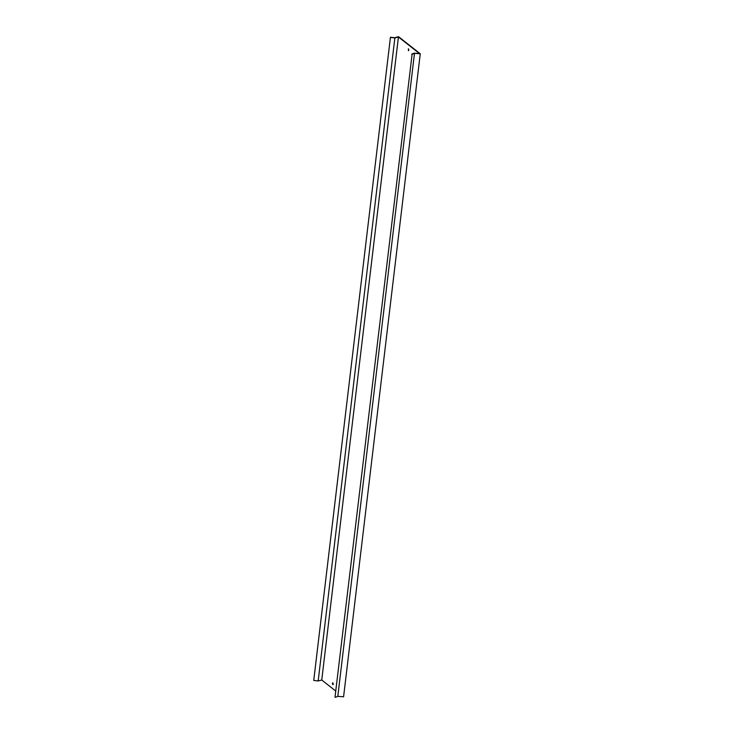 <?xml version="1.0" encoding="UTF-8"?>
<svg xmlns="http://www.w3.org/2000/svg" width="734" height="734" viewBox="0 0 734 734"><rect width="100%" height="100%" fill="white"/><g stroke="black" fill="none" stroke-linecap="round" stroke-linejoin="round"><path stroke-width="1.1" d="M408.691 50.545L408.59 48.958M408.829 50.096L408.471 50.71L408.352 48.82L408.829 50.096M333.089 684.565L332.988 682.978M333.227 684.116L332.869 684.73L332.392 683.455L332.75 682.84L333.227 684.116M412.104 54.279L335.007 697.153L412.104 54.279L414.481 53.353L420.261 53.775L398.553 36.7L394.635 37.737L390.442 37.232L313.739 680.427L318.18 680.959L394.855 37.939L390.415 37.406M411.682 54.133L414.196 53.16L419.472 53.545L398.434 36.994L321.749 680.014L318.18 680.959M398.434 36.994L394.855 37.939M335.741 691.015L321.749 680.014M335.429 697.3L337.805 696.373L343.585 696.795L420.261 53.775M414.481 53.353L337.805 696.373"/></g></svg>
